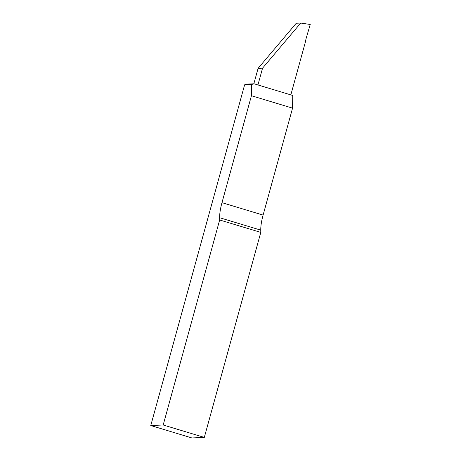 <?xml version="1.0" encoding="UTF-8"?>
<svg xmlns="http://www.w3.org/2000/svg" width="461" height="461" viewBox="0 0 461 461"><rect width="100%" height="100%" fill="white"/><g stroke="black" fill="none" stroke-linecap="round" stroke-linejoin="round"><path stroke-width="0.69" d="M163.188 424.99L150.77 425.532L244.624 84.812L251.591 84.507L251.435 95.727L292.556 108.145L263.098 215.085A22.272 5.889 -73.2 0 0 260.753 230.131L260.788 232.396L204.315 437.408L163.188 424.99L219.661 219.978L260.788 232.396M150.77 425.532L191.897 437.95L204.315 437.408M292.556 108.145L292.735 95.462L254.08 83.787L247.499 84.075L244.624 84.812M251.435 95.727L221.977 202.667A22.272 5.889 -73.2 0 0 219.626 217.713L219.661 219.978M251.591 84.507L254.08 83.787M253.832 83.798L258.091 68.355L262.557 68.159L257.935 84.951M290.833 94.885L305.263 42.487A44.544 42.775 -92.5 0 1 306.479 37.243L310.23 24.473L300.722 23.05L262.557 68.159M258.091 68.355L296.25 23.246L300.722 23.05M221.977 202.667L263.098 215.085M219.626 217.713L260.753 230.131"/></g></svg>
